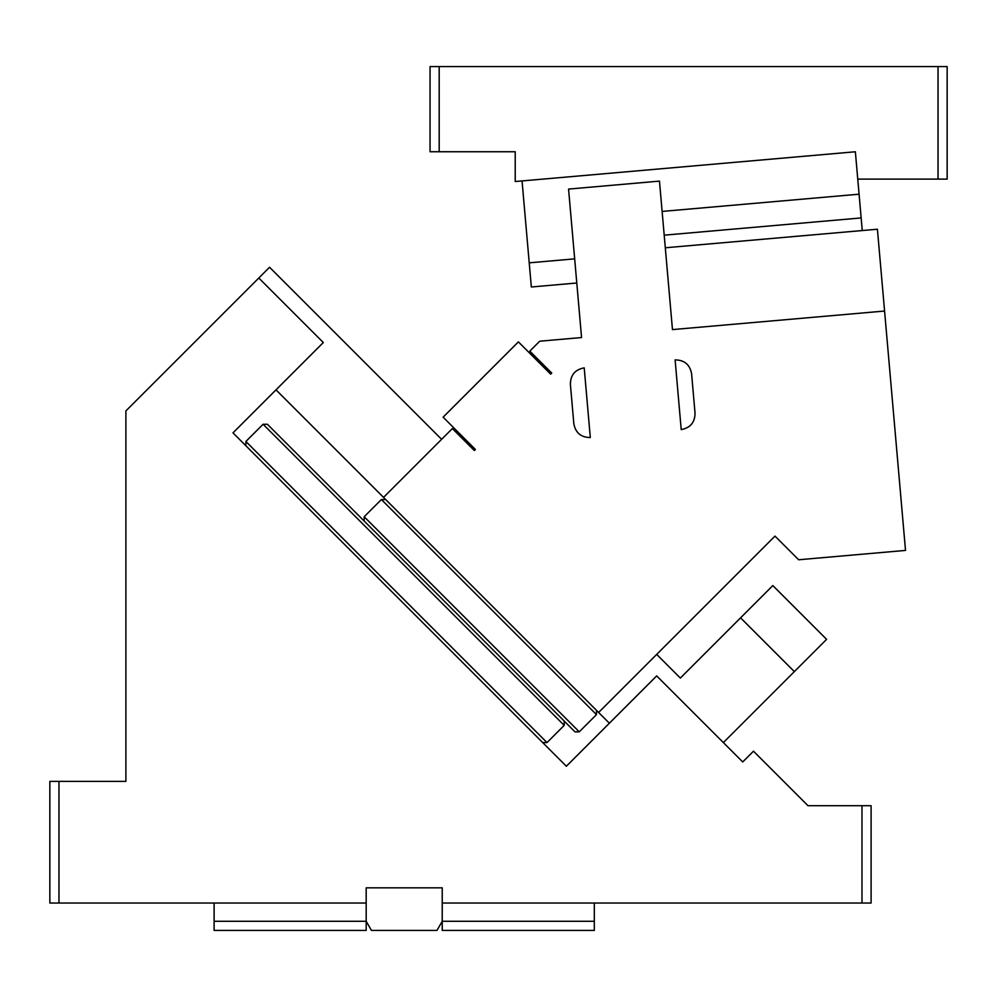 <?xml version="1.0" encoding="UTF-8"?>
<svg xmlns="http://www.w3.org/2000/svg" width="997" height="997" viewBox="0 0 997 997"><rect width="100%" height="100%" fill="white"/><g stroke="black" fill="none" stroke-linecap="round" stroke-linejoin="round"><path stroke-width="1.5" d="M58.973 781.374L58.973 903.045L49.85 903.045L49.85 781.374L125.896 781.374L125.896 410.914L258.796 278.013L323.315 342.532L232.986 432.872L566.358 766.244L656.687 675.904L742.728 761.945L753.483 751.19L808.006 805.713L861.981 805.713L861.981 903.045L871.104 903.045L871.104 805.713L861.981 805.713M442.232 903.045L442.232 887.841L366.186 887.841L366.186 921.29L371.457 930.425L436.96 930.425L442.232 921.29L594.312 921.29L594.312 930.425L442.232 930.425L442.232 903.045L861.981 903.045M58.973 903.045L366.186 903.045M245.885 445.771L245.885 441.472L547.004 742.578L542.692 742.578M258.796 278.013L269.551 267.258L441.609 439.316M275.995 389.852L609.379 723.224M723.361 742.578L794.347 671.604L740.572 617.841L680.353 678.06L656.687 654.406M547.004 742.578L564.202 725.38L564.202 721.08L267.395 424.261L263.096 424.261L564.202 725.38M245.885 441.472L263.096 424.261M740.572 617.841L772.837 585.575L826.6 639.351L794.347 671.604M214.106 903.045L214.106 921.29L366.186 921.29L366.186 930.425L214.106 930.425L214.106 921.29M594.312 903.045L594.312 921.29M439.191 66.575L430.056 66.575L430.056 151.743L515.225 151.743L515.225 181.529L855.364 151.768L857.756 179.124L938.027 179.124L938.027 66.575L439.191 66.575L439.191 151.743M938.027 179.124L947.15 179.124L947.15 66.575L938.027 66.575M857.756 179.124L862.255 230.556M522.054 180.931L529.22 262.834L574.671 258.859M662.12 211.426L859.078 194.191M664.201 235.167L861.159 217.932M529.22 262.834L531.339 286.986L576.789 283.011M574.957 731.835L364.179 521.057L364.179 516.745L579.257 731.835L574.957 731.835M579.257 731.835L596.468 714.625L381.39 499.547L364.179 516.745M596.468 714.625L596.468 710.325M381.39 499.547L385.689 499.547M598.624 712.469L774.981 536.112L798.647 559.766L905.513 550.419L884.576 311.039L672.464 329.596L659.466 181.118L568.564 189.081L581.563 337.547L539.726 341.211L529.793 351.143L551.727 373.077L550.656 374.149L518.39 341.884L443.117 417.17L475.382 449.435L474.298 450.507L452.364 428.573L383.533 497.391M695.034 413.119L691.594 373.725C689.887 364.603 684.391 359.992 675.119 359.905L681.213 429.595C690.335 427.887 694.946 422.392 695.034 413.119M590.311 437.546L584.205 367.856C575.082 369.551 570.471 375.046 570.384 384.331L573.836 423.725C575.531 432.848 581.027 437.446 590.311 437.546M672.464 329.596L884.576 311.039L877.41 229.223L665.298 247.779M574.397 255.743L581.563 337.547"/></g></svg>
